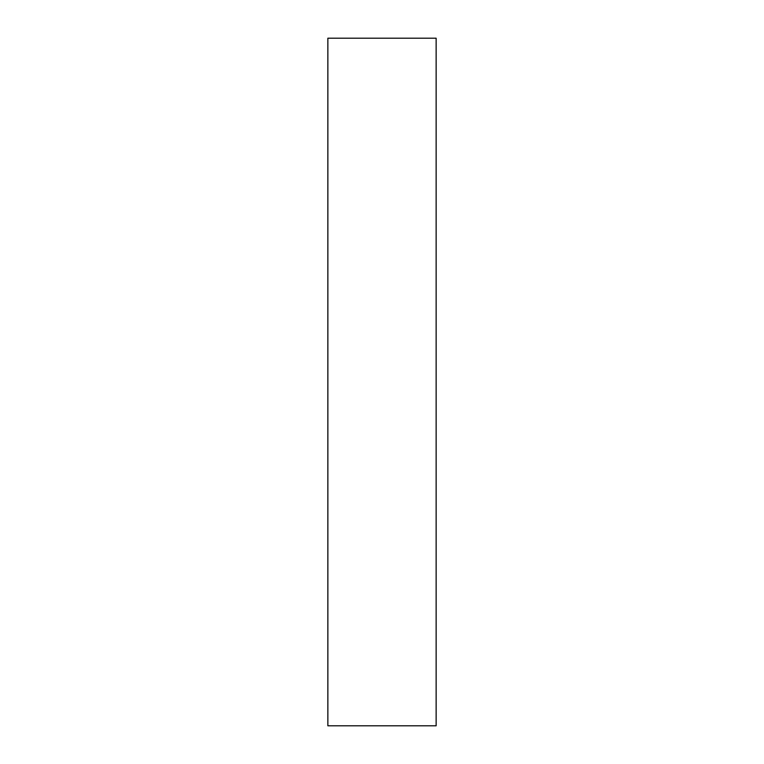 <?xml version="1.0" encoding="UTF-8"?>
<svg xmlns="http://www.w3.org/2000/svg" width="764" height="764" viewBox="0 0 764 764"><rect width="100%" height="100%" fill="white"/><g stroke="black" fill="none" stroke-linecap="round" stroke-linejoin="round"><path stroke-width="1.15" d="M436.139 725.8L436.139 38.2L327.861 38.2L327.861 725.8L436.139 725.8"/></g></svg>
